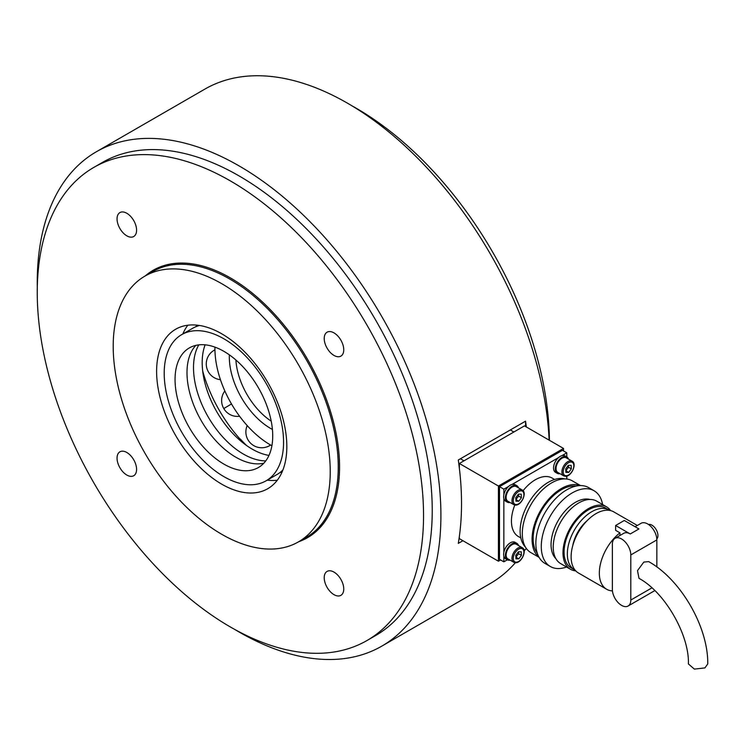 <?xml version="1.0" encoding="UTF-8"?>
<svg xmlns="http://www.w3.org/2000/svg" width="745" height="745" viewBox="0 0 745 745"><rect width="100%" height="100%" fill="white"/><g stroke="black" fill="none" stroke-linecap="round" stroke-linejoin="round"><path stroke-width="1.12" d="M93.823 167.401L102.503 162.391A273.154 157.707 60 0 1 312.993 235.569A273.154 157.707 60 0 1 432.23 510.465A273.154 157.707 60 0 1 375.657 635.513L366.978 640.523A273.154 157.707 60 0 1 230.401 626.992A273.154 157.707 60 0 1 51.954 386.292A273.154 157.707 60 0 1 93.823 167.401A273.154 157.707 60 0 1 230.401 180.933A273.154 157.707 60 0 1 408.847 421.642A273.154 157.707 60 0 1 366.978 640.523M37.297 287.523A285.428 164.794 60 0 1 37.25 282.429A285.428 164.794 60 0 1 96.366 151.757A285.428 164.794 60 0 1 316.318 228.231A285.428 164.794 60 0 1 440.91 515.475A285.428 164.794 60 0 1 381.794 646.139A285.428 164.794 60 0 1 234.694 629.413M525.551 426.512L525.551 421.167L458.277 460.01A285.428 164.794 60 0 1 461.528 503.573A285.428 164.794 60 0 1 458.277 543.384L462.906 540.712M525.551 421.167A285.428 164.794 60 0 1 526.333 426.969M96.366 151.757L204.875 89.111A285.428 164.794 60 0 1 419.789 160.352A285.428 164.794 60 0 1 549.13 440.127M525.234 549.493A285.428 164.794 60 0 1 524.154 551.142M515.363 562.726A285.428 164.794 60 0 1 490.303 583.493L381.794 646.139M126.818 213.275A13.81 7.972 -120 0 0 119.908 212.586A13.81 7.972 -120 0 0 117.794 223.658A13.81 7.972 -120 0 0 126.818 235.83A13.81 7.972 -120 0 0 133.718 236.51A13.81 7.972 -120 0 0 135.841 225.446A13.81 7.972 -120 0 0 126.818 213.275M126.818 452.494A13.81 7.972 -120 0 0 119.908 451.805A13.81 7.972 -120 0 0 117.794 462.878A13.81 7.972 -120 0 0 126.818 475.049A13.81 7.972 -120 0 0 133.718 475.729A13.81 7.972 -120 0 0 135.841 464.666A13.81 7.972 -120 0 0 126.818 452.494M333.983 572.095A13.81 7.972 -120 0 0 327.074 571.415A13.81 7.972 -120 0 0 324.96 582.478A13.81 7.972 -120 0 0 333.983 594.65A13.81 7.972 -120 0 0 340.893 595.339A13.81 7.972 -120 0 0 343.007 584.266A13.81 7.972 -120 0 0 333.983 572.095M333.983 332.885A13.81 7.972 -120 0 0 327.074 332.196A13.81 7.972 -120 0 0 324.96 343.268A13.81 7.972 -120 0 0 333.983 355.43A13.81 7.972 -120 0 0 340.893 356.119A13.81 7.972 -120 0 0 343.007 345.056A13.81 7.972 -120 0 0 333.983 332.885M221.721 283.677A153.461 88.599 60 0 1 321.97 418.904A153.461 88.599 60 0 1 298.447 541.876A153.461 88.599 60 0 1 221.721 534.277A153.461 88.599 60 0 1 121.463 399.041A153.461 88.599 60 0 1 144.986 276.078A153.461 88.599 60 0 1 221.721 283.677M182.823 333.974A92.073 53.156 60 0 1 187.833 325.22M221.721 484.157A92.073 53.156 60 0 1 161.572 403.017A92.073 53.156 60 0 1 175.68 329.234A92.073 53.156 60 0 1 221.721 333.797A92.073 53.156 60 0 1 281.871 414.937A92.073 53.156 60 0 1 267.753 488.711A92.073 53.156 60 0 1 221.721 484.157M268.973 455.419A70.589 40.752 60 0 1 252.099 449.067A70.589 40.752 60 0 1 205.126 344.833M265.779 460.885A70.589 40.752 60 0 1 243.419 454.087A70.589 40.752 60 0 1 198.794 344.87M277.308 480.199A92.073 53.156 60 0 1 267.222 480.162M549.41 440.295A273.154 157.707 -120 0 0 356.268 108.258A273.154 157.707 -120 0 0 351.985 105.837M518.511 487.882A9.517 5.494 120 0 0 516.853 485.684L515.112 484.688A9.517 5.494 120 0 0 509.571 485.666A9.517 5.494 120 0 0 504.002 494.047A9.517 5.494 120 0 0 505.604 501.161L507.336 502.167A9.517 5.494 120 0 0 510.074 502.503M516.853 485.684A9.517 5.494 120 0 0 511.303 486.662A9.517 5.494 120 0 0 505.734 495.053A9.517 5.494 120 0 0 507.336 502.167M514.776 486.224A8.437 4.87 120 0 0 507.252 492.687A8.437 4.87 120 0 0 507.876 501.236L513.733 504.616A8.437 4.87 -60 0 1 513.119 496.068A8.437 4.87 -60 0 1 520.634 489.605A8.437 4.87 -60 0 1 522.171 489.996L516.313 486.615A8.437 4.87 120 0 0 514.776 486.224M521.239 494.159L518.418 494.149L515.782 497.679L515.968 501.208L518.79 501.217L521.425 497.688L521.239 494.159M515.885 499.588L518.604 496.068L518.501 494.149M518.604 496.068L521.425 497.688M515.968 499.588L518.79 501.217M246.548 445.51A102.046 58.92 60 0 1 240.449 439.131L239.173 439.643M520.82 537.946L518.436 536.568A33.758 19.491 -60 0 1 514.823 505.026M523.074 490.741A33.758 19.491 -60 0 1 535.32 479.771A33.758 19.491 -60 0 1 552.194 478.094L554.587 479.473M525.476 547.137A39.895 23.039 -60 0 1 523.214 514.534A39.895 23.039 -60 0 1 548.339 482.276A39.895 23.039 -60 0 1 564.868 478.905M538.914 557.074A41.431 23.924 -60 0 1 534.808 523.4A41.431 23.924 -60 0 1 561.357 488.534A41.431 23.924 -60 0 1 580.197 485.582M539.063 557.344L530.878 552.613A41.431 23.924 -60 0 1 524.527 519.414A41.431 23.924 -60 0 1 551.589 482.9A41.431 23.924 -60 0 1 572.309 480.851L580.504 485.572M537.285 553.256A39.895 23.039 -60 0 1 536.754 520.643A39.895 23.039 -60 0 1 561.357 489.791A39.895 23.039 -60 0 1 576.071 486.075M566.554 567.01A43.732 25.246 -60 0 1 550.341 566.507A43.732 25.246 -60 0 1 543.636 531.464A43.732 25.246 -60 0 1 572.207 492.92A43.732 25.246 -60 0 1 594.072 490.759A43.732 25.246 -60 0 1 602.612 504.542M550.341 566.507L544.912 563.378A43.732 25.246 -60 0 1 538.216 528.335A43.732 25.246 -60 0 1 566.787 489.791A43.732 25.246 -60 0 1 588.652 487.621L594.072 490.759M555.854 558.629A34.531 19.938 -60 0 1 553.656 530.431A34.531 19.938 -60 0 1 575.466 502.316A34.531 19.938 -60 0 1 590.012 499.476M575.773 570.894A36.058 20.823 -60 0 1 570.456 569.264A36.058 20.823 -60 0 1 564.924 540.367A36.058 20.823 -60 0 1 588.485 508.584A36.058 20.823 -60 0 1 606.514 506.796A36.058 20.823 -60 0 1 610.593 510.595M570.456 569.264L560.687 563.62A36.058 20.823 -60 0 1 555.165 534.724A36.058 20.823 -60 0 1 578.716 502.95A36.058 20.823 -60 0 1 596.754 501.161L606.514 506.796M575.112 570.158A34.531 19.938 -60 0 1 574.479 569.813A34.531 19.938 -60 0 1 569.189 542.146A34.531 19.938 -60 0 1 591.744 511.722A34.531 19.938 -60 0 1 609.01 510.008A34.531 19.938 -60 0 1 609.624 510.39M574.479 569.813L571.219 567.932A34.531 19.938 -60 0 1 565.93 540.265A34.531 19.938 -60 0 1 588.485 509.841A34.531 19.938 -60 0 1 605.75 508.127L609.01 510.008M572.719 545.759A27.621 15.952 -60 0 1 587.293 520.513M612.446 590.906A35.294 20.376 -60 0 1 606.644 589.267L578.437 572.98A35.294 20.376 -60 0 1 573.026 544.697A35.294 20.376 -60 0 1 596.084 513.594A35.294 20.376 -60 0 1 613.731 511.852L637.32 525.467M606.644 589.267A35.294 20.376 -60 0 1 600.489 563.788A35.294 20.376 -60 0 1 619.952 532.833L615.612 530.328L615.612 525.504L624.291 520.485L638.94 528.95L630.261 533.96L615.612 525.504M630.801 600.051A13.047 7.534 60 0 1 628.1 606.02A13.047 7.534 60 0 1 621.581 605.378A13.047 7.534 60 0 1 612.362 589.407L612.362 544.297A13.047 7.534 60 0 1 615.063 538.328A13.047 7.534 60 0 1 625.111 541.82A13.047 7.534 60 0 1 630.801 554.941L630.801 600.051L651.912 587.87M628.1 606.02L654.147 590.99A13.047 7.534 -120 0 0 654.771 590.543M656.811 538.905A8.437 4.87 -120 0 0 657.276 532.005A8.437 4.87 -120 0 0 651.968 525.188A8.437 4.87 -120 0 0 648.476 524.471M638.996 578.353L637.506 570.614L643.829 562.084L648.662 561.609C680.865 579.536 708.327 627.104 707.75 663.953L704.919 667.902L694.377 669.112L688.417 663.953C689.376 634.805 664.717 592.089 638.996 578.353M518.511 545.517A9.517 5.494 120 0 0 516.853 543.319A9.517 5.494 120 0 0 511.303 544.306A9.517 5.494 120 0 0 505.734 552.688A9.517 5.494 120 0 0 507.336 559.802L503.844 561.842L499.504 559.327L499.504 486.662L562.447 450.325L566.787 452.83L566.787 456.881M503.844 561.842L503.844 556.273M503.844 552.362L503.844 498.638M503.844 494.727L503.844 489.167L499.504 486.662M526.538 548.739L523.996 550.21M566.787 479.035L566.787 476.092M503.844 489.167L508.667 486.383M512.057 484.427L558.582 457.57M561.972 455.605L566.787 452.83M634.712 526.501A35.294 20.376 -60 0 1 635.569 526.482M619.952 532.833L619.952 535.497M615.063 538.328L623.742 533.308A13.047 7.534 60 0 1 630.261 533.96M656.848 566.973L656.848 539.911A13.047 7.534 -120 0 0 651.158 526.78A13.047 7.534 -120 0 0 641.1 523.288L635.122 526.743M263.87 463.185A69.052 39.867 60 0 1 260.359 463.744A69.052 39.867 60 0 1 199.856 418.196A69.052 39.867 60 0 1 195.851 345.373M248.43 470.635A69.052 39.867 60 0 1 185.188 419.77A69.052 39.867 60 0 1 189.36 347.915A69.052 39.867 60 0 1 199.353 344.805A69.052 39.867 60 0 1 262.585 395.679A69.052 39.867 60 0 1 258.413 467.525A69.052 39.867 60 0 1 248.43 470.635M193.905 330.827A84.399 48.732 60 0 1 271.189 392.997A84.399 48.732 60 0 1 266.086 480.814A84.399 48.732 60 0 1 253.877 484.623A84.399 48.732 60 0 1 176.593 422.443A84.399 48.732 60 0 1 181.687 334.626A84.399 48.732 60 0 1 193.905 330.827M282.923 469.937A84.399 48.732 60 0 1 276.944 474.556L266.086 480.814M282.15 471.548L282.318 471.445A84.399 48.732 60 0 1 282.15 471.548A84.399 48.732 60 0 1 279.468 472.907M195.227 326.999A84.399 48.732 60 0 1 197.751 325.36A84.399 48.732 60 0 1 197.919 325.258L197.751 325.36M181.687 334.626L192.536 328.359A84.399 48.732 60 0 1 199.53 325.49M568.426 459.069A9.517 5.494 120 0 0 566.768 456.871L565.027 455.865A9.517 5.494 120 0 0 559.486 456.843A9.517 5.494 120 0 0 553.917 465.225A9.517 5.494 120 0 0 555.519 472.349L557.251 473.345A9.517 5.494 120 0 0 559.989 473.68M566.768 456.871A9.517 5.494 120 0 0 561.218 457.849A9.517 5.494 120 0 0 555.649 466.23A9.517 5.494 120 0 0 557.251 473.345M516.853 543.319L515.112 542.323A9.517 5.494 120 0 0 509.571 543.301A9.517 5.494 120 0 0 504.002 551.682A9.517 5.494 120 0 0 505.604 558.797L507.336 559.802A9.517 5.494 120 0 0 510.074 560.138M564.691 457.402A8.437 4.87 120 0 0 557.167 463.865A8.437 4.87 120 0 0 557.791 472.414L563.648 475.804A8.437 4.87 -60 0 1 563.034 467.245A8.437 4.87 -60 0 1 570.549 460.783A8.437 4.87 -60 0 1 572.086 461.183L566.228 457.803A8.437 4.87 120 0 0 564.691 457.402M571.154 465.336L568.333 465.336L565.697 468.856L565.883 472.395L568.705 472.404L571.341 468.875L571.154 465.336M565.8 470.775L568.519 467.245L568.416 465.336M568.519 467.245L571.341 468.875M565.883 470.775L568.705 472.404M514.776 543.859A8.437 4.87 120 0 0 507.252 550.322A8.437 4.87 120 0 0 507.876 558.871L513.733 562.251A8.437 4.87 -60 0 1 513.119 553.703A8.437 4.87 -60 0 1 520.634 547.24A8.437 4.87 -60 0 1 522.171 547.64L516.313 544.25A8.437 4.87 120 0 0 514.776 543.859M521.239 551.794L518.418 551.784L515.782 555.314L515.968 558.852L518.79 558.852L521.425 555.332L521.239 551.794M515.885 557.223L518.604 553.703L518.501 551.784M518.604 553.703L521.425 555.332M515.968 557.223L518.79 558.852M563.527 450.949L563.527 448.443L524.461 425.889L459.358 463.483L459.358 468.233M563.527 448.443L498.424 486.029L459.358 463.483M459.358 536.409L459.358 538.654L498.424 561.208L500.593 559.961M498.424 486.029L498.424 561.208M214.951 347.133A78.644 45.408 -120 0 0 252.527 431.132A78.644 45.408 -120 0 0 271.897 445.752M202.668 370.852A102.475 59.162 -120 0 0 240.086 439.103M298.447 541.876L306.474 537.238A153.461 88.599 -120 0 0 329.998 414.267A153.461 88.599 -120 0 0 229.749 279.04A153.461 88.599 -120 0 0 153.023 271.441L144.986 276.078M145.256 275.92A154.383 89.13 60 0 1 230.401 277.913A154.383 89.13 60 0 1 333.387 421.614A154.383 89.13 60 0 1 298.708 541.717M515.279 505.017A8.437 4.87 -60 0 1 513.733 504.616L515.568 505.091C521.528 505.557 527.432 492.371 522.171 489.996M520.988 490.825A7.515 4.34 120 0 0 513.854 497.669A7.515 4.34 120 0 0 516.22 504.551A7.515 4.34 120 0 0 523.353 497.697A7.515 4.34 120 0 0 520.988 490.825M240.449 439.131L239.322 439.774M630.801 554.941L656.848 539.911M565.194 476.195A8.437 4.87 -60 0 1 563.648 475.804L565.483 476.279C571.443 476.735 577.347 463.558 572.086 461.183M570.903 462.002A7.515 4.34 120 0 0 563.769 468.856A7.515 4.34 120 0 0 566.135 475.729A7.515 4.34 120 0 0 573.268 468.875A7.515 4.34 120 0 0 570.903 462.002M515.279 562.652A8.437 4.87 -60 0 1 513.733 562.251L515.568 562.726C521.528 563.192 527.432 550.015 522.171 547.64M520.988 548.46A7.515 4.34 120 0 0 513.854 555.314A7.515 4.34 120 0 0 516.22 562.186A7.515 4.34 120 0 0 523.353 555.332A7.515 4.34 120 0 0 520.988 548.46M235.914 360.012A53.715 31.011 -120 0 0 261.495 413.289A53.715 31.011 -120 0 0 271.217 421.158M229.358 354.853A58.315 33.665 -120 0 0 272.409 429.427M224.85 390.995A15.831 15.831 0 0 0 223.779 408.549L231.499 403.967M460.745 458.967L463.958 460.82M240.197 439.038L239.164 439.634M510.66 430.144L513.873 432.007M247.2 425.591A15.831 15.831 0 0 0 270.603 445.026M214.942 349.833A15.831 15.831 0 0 0 220.436 379.699M223.779 408.549A15.831 15.831 0 0 0 239.601 416.269"/></g></svg>
